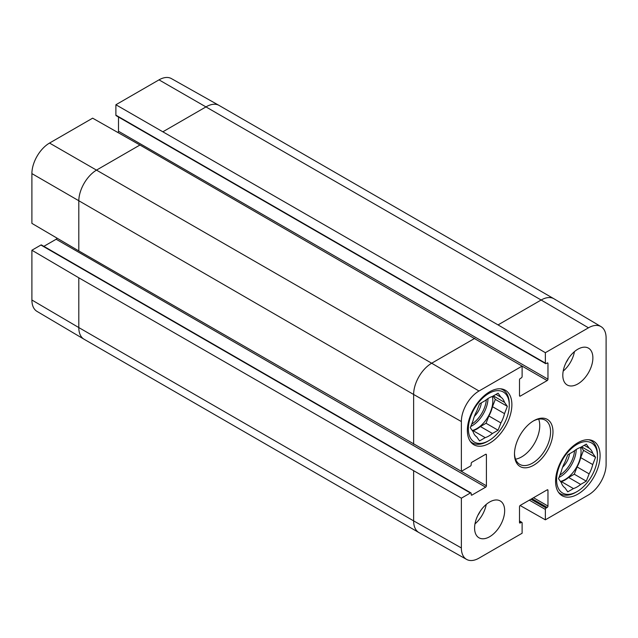 <?xml version="1.0" encoding="UTF-8"?>
<svg xmlns="http://www.w3.org/2000/svg" width="638" height="638" viewBox="0 0 638 638"><rect width="100%" height="100%" fill="white"/><g stroke="black" fill="none" stroke-linecap="round" stroke-linejoin="round"><path stroke-width="0.96" d="M474.385 416.303A14.554 8.406 120 0 0 481.347 402.841M488.82 440.659A28.925 16.7 -60 0 1 468.372 428.856A28.925 16.7 -60 0 1 488.82 393.431A28.925 16.7 -60 0 1 509.276 405.234A28.925 16.7 -60 0 1 488.82 440.659L487.615 441.352A30.624 17.681 -60 0 1 472.303 442.868A30.624 17.681 -60 0 1 470.19 441.249M500.463 388.805A30.624 17.681 -60 0 1 502.927 389.826A30.624 17.681 -60 0 1 509.276 403.846L509.276 405.234M493.373 395.895L504.514 402.331L507.346 406.35L504.514 413.631L492.488 406.693L495.311 399.404L492.999 396.11M507.346 406.35L495.311 399.404M488.875 415.992L500.91 422.938L498.079 430.219L486.052 423.273L488.875 415.992A23.247 13.422 -60 0 0 492.488 406.693M472.614 431.033L473.181 430.706L485.215 437.652L479.561 440.914L476.738 436.894A23.247 13.422 -60 0 1 473.125 431.759L470.302 427.739L473.125 420.458A23.247 13.422 -60 0 1 476.738 411.151L479.561 403.87L485.215 400.608A23.247 13.422 -60 0 1 492.432 396.437L498.079 393.175L500.91 397.195L496.013 394.372M498.079 430.219L492.432 433.481L480.398 426.535L486.052 423.273M492.432 433.481A23.247 13.422 -60 0 1 485.215 437.652M500.91 397.195A23.247 13.422 -60 0 1 504.514 402.331M504.514 413.631A23.247 13.422 -60 0 1 500.91 422.938M480.398 426.535A23.247 13.422 -60 0 1 473.181 430.706M492.313 396.477A22.681 13.095 -60 0 1 492.831 400.839A22.681 13.095 -60 0 1 472.232 430.49M545.362 352.694L588.467 327.812A24.938 14.395 -60 0 1 601.012 326.616L553.991 298.799A25.52 14.73 120 0 0 553.912 298.751A25.52 14.73 120 0 0 541.152 300.012L498.047 324.901L545.362 352.694L545.362 363.102A1.132 0.654 120 0 0 545.594 363.62A1.132 0.654 120 0 0 546.16 363.564L547.165 362.99A1.132 0.654 -60 0 1 547.731 362.926A1.132 0.654 -60 0 1 547.97 363.453L547.97 379.195A1.132 0.654 -60 0 1 547.165 380.583L520.297 396.094A1.132 0.654 -60 0 1 519.731 396.15A1.132 0.654 -60 0 1 519.499 395.632L519.499 379.889A1.132 0.654 -60 0 1 520.297 378.501L521.302 377.919A1.132 0.654 120 0 0 522.107 376.532L522.107 366.124L139.953 145.017L92.638 118.174L49.533 143.064A24.938 14.395 120 0 0 31.9 173.6L31.9 223.38L78.801 250.933L461.362 471.33L470.373 466.123A1.132 0.654 120 0 0 471.179 464.735L471.179 463.579A1.132 0.654 -60 0 1 471.976 462.191L485.614 454.32A1.132 0.654 -60 0 1 486.18 454.264A1.132 0.654 -60 0 1 486.411 454.782L486.411 485.805A1.132 0.654 -60 0 1 485.614 487.193L471.976 495.064A1.132 0.654 -60 0 1 471.41 495.12A1.132 0.654 -60 0 1 471.179 494.602L471.179 493.445A1.132 0.654 120 0 0 470.94 492.927A1.132 0.654 120 0 0 470.373 492.983L461.362 498.182L78.801 277.793L31.9 250.232L31.9 300.012A24.938 14.395 120 0 0 36.988 311.384L84.009 339.201A25.52 14.73 120 0 0 84.088 339.249L418.919 532.563A25.52 14.73 120 0 0 418.999 532.61L466.609 559.414A24.938 14.395 -60 0 1 461.362 547.962L461.362 498.182M117.886 132.497A1.132 0.654 120 0 0 118.501 131.245L118.501 117.041M545.594 363.62L116.132 115.669A1.132 0.654 -60 0 1 115.893 115.151L115.893 104.752L498.047 324.901M553.912 298.751L219.081 105.437A25.52 14.73 120 0 0 219.001 105.39L171.391 78.586A24.938 14.395 120 0 0 159.006 79.862L115.893 104.752M31.9 250.232L40.912 245.032A1.132 0.654 -60 0 1 41.478 244.976L470.94 492.927M43.847 246.348L56.152 239.242A1.132 0.654 120 0 0 56.926 238.086M601.012 326.616A24.938 14.395 -60 0 1 606.1 337.988L606.1 464.4A24.938 14.395 -60 0 1 588.467 494.936L545.362 519.826L520.114 505.503M566.121 362.464A15.121 8.733 120 0 0 568.418 358.476M563.195 371.109A21.269 12.281 120 0 0 574.447 351.618M477.902 515.265A15.121 8.733 120 0 0 480.207 511.277M474.975 523.91A21.269 12.281 120 0 0 486.228 504.419M562.804 375.256A21.269 12.281 -60 0 1 572.087 353.859A21.269 12.281 -60 0 1 588.475 348.157A21.269 12.281 -60 0 1 588.475 372.712A21.269 12.281 -60 0 1 567.206 384.993A21.269 12.281 -60 0 1 562.804 375.256M474.584 528.057A21.269 12.281 -60 0 1 483.867 506.652A21.269 12.281 -60 0 1 500.256 500.958A21.269 12.281 -60 0 1 500.256 525.513A21.269 12.281 -60 0 1 478.986 537.794A21.269 12.281 -60 0 1 474.584 528.057M467.367 430.355A31.477 18.175 -60 0 1 481.108 398.686A31.477 18.175 -60 0 1 505.36 390.249A31.477 18.175 -60 0 1 505.36 426.591A31.477 18.175 -60 0 1 473.882 444.766A31.477 18.175 -60 0 1 467.367 430.355M555.586 481.291A31.477 18.175 -60 0 1 569.327 449.615A31.477 18.175 -60 0 1 593.579 441.185A31.477 18.175 -60 0 1 593.579 477.527A31.477 18.175 -60 0 1 562.102 495.702A31.477 18.175 -60 0 1 555.586 481.291M533.121 421.112A25.52 14.73 -60 0 1 545.291 420.179A25.52 14.73 -60 0 1 550.578 431.862A25.52 14.73 -60 0 1 539.437 457.542A25.52 14.73 -60 0 1 519.771 464.384A25.52 14.73 -60 0 1 514.491 453.379M552.979 431.862A27.219 15.719 120 0 0 533.735 420.753A27.219 15.719 120 0 0 514.483 454.089A27.219 15.719 120 0 0 533.735 465.198A27.219 15.719 120 0 0 552.979 431.862M515.56 459.169A25.52 14.73 120 0 0 539.748 425.61A25.52 14.73 120 0 0 538.671 419.142M519.499 520.959L521.868 522.331A1.132 0.654 120 0 1 522.107 522.849L522.107 533.248L478.994 558.138A24.938 14.395 -60 0 1 466.609 559.414M521.868 522.331A1.132 0.654 120 0 0 521.302 522.386L520.297 522.961A1.132 0.654 -60 0 1 519.731 523.016A1.132 0.654 -60 0 1 519.499 522.498L519.499 506.755A1.132 0.654 -60 0 1 520.297 505.368L547.165 489.856A1.132 0.654 -60 0 1 547.731 489.801A1.132 0.654 -60 0 1 547.97 490.319L547.97 506.062A1.132 0.654 -60 0 1 547.165 507.449L546.16 508.031A1.132 0.654 120 0 0 545.362 509.419L545.362 519.826M461.362 471.33L461.362 421.551A24.938 14.395 -60 0 1 478.994 391.014L522.107 366.124M577.039 491.595A28.925 16.7 -60 0 1 556.591 479.784A28.925 16.7 -60 0 1 577.039 444.367A28.925 16.7 -60 0 1 597.487 456.17A28.925 16.7 -60 0 1 577.039 491.595L575.835 492.289A30.624 17.681 -60 0 1 560.523 493.804A30.624 17.681 -60 0 1 558.409 492.185M588.683 439.741A30.624 17.681 -60 0 1 591.147 440.762A30.624 17.681 -60 0 1 597.487 454.782L597.487 456.17M589.129 448.131A23.247 13.422 -60 0 1 592.734 453.267L595.557 457.286L592.734 464.568L580.708 457.621A23.247 13.422 -60 0 1 577.095 466.928L589.129 473.867L586.298 481.156L580.652 484.417A23.247 13.422 -60 0 1 573.434 488.58L567.78 491.85L564.957 487.823A23.247 13.422 -60 0 1 561.344 482.695L558.521 478.675L561.344 471.386A23.247 13.422 -60 0 1 564.957 462.087L567.78 454.806L573.434 451.545A23.247 13.422 -60 0 1 580.652 447.374L586.298 444.112L589.129 448.131L584.233 445.308M592.734 464.568A23.247 13.422 -60 0 1 589.129 473.867M580.708 457.621L583.531 450.34L581.218 447.047M560.834 481.969L561.4 481.634L573.434 488.58M580.652 484.417L568.617 477.471A23.247 13.422 -60 0 1 561.4 481.634M568.617 477.471L574.272 474.209L577.095 466.928M580.532 447.413A22.681 13.095 -60 0 1 581.051 451.776A22.681 13.095 -60 0 1 560.451 481.419M581.593 446.831L592.734 453.267M595.557 457.286L583.531 450.34M586.298 481.156L574.272 474.209M562.604 467.239A14.554 8.406 120 0 0 569.567 453.777M486.355 399.699A21.548 12.441 -60 0 1 471.697 424.142M488.014 398.551A22.681 13.095 -60 0 1 470.788 426.479M78.801 277.793L78.801 327.565L31.9 300.012M139.953 145.017L96.848 169.907A25.52 14.73 120 0 0 78.801 201.161L78.801 250.933M474.784 338.331L431.679 363.221A25.52 14.73 120 0 0 413.631 394.475L31.9 173.6M478.994 391.014L431.679 363.221L49.533 143.064M219.001 105.39A25.52 14.73 120 0 0 206.321 106.706L163.216 131.588M588.467 327.812L541.152 300.012L159.006 79.862M413.631 471.107L413.631 520.879L78.801 327.565A25.52 14.73 120 0 0 84.009 339.201M461.362 421.551L413.631 394.475L413.631 444.247M461.362 547.962L413.631 520.879A25.52 14.73 120 0 0 418.919 532.563M485.614 454.32L486.411 454.782M459.942 470.525L486.411 485.805M56.152 239.242L485.614 487.193M471.179 494.602L471.976 495.064M40.912 245.032L470.373 492.983M547.165 489.856L547.97 490.319M533.535 497.728L547.97 506.062M531.925 498.653L547.165 507.449M530.928 499.235L546.16 508.031M529.325 500.16L545.362 509.419M519.499 521.342L521.302 522.386M519.499 522.498L520.297 522.961M520.775 365.343L547.165 380.583M118.501 131.245L547.97 379.195M519.499 395.632L520.297 396.094M545.362 363.102L115.893 115.151M547.165 362.99L547.97 363.453M576.234 449.487A22.681 13.095 -60 0 1 559.008 477.415M574.567 450.635A21.548 12.441 -60 0 1 559.909 475.079M502.927 389.826L501.301 388.893M472.303 442.868L470.677 441.927M591.147 440.762L589.52 439.821M560.523 493.804L558.896 492.863"/></g></svg>

